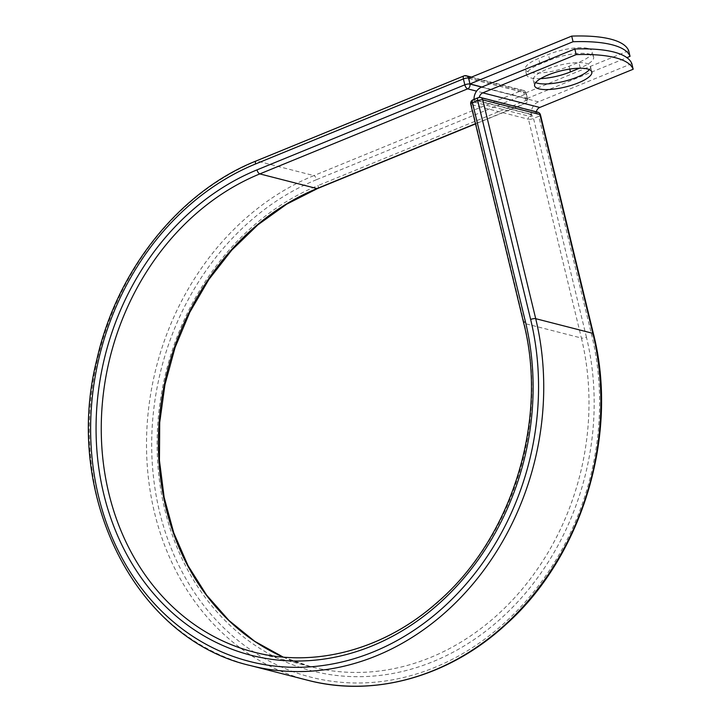 <?xml version="1.0" encoding="UTF-8"?>
<svg xmlns="http://www.w3.org/2000/svg" width="722" height="722" viewBox="0 0 722 722"><rect width="100%" height="100%" fill="white"/><g stroke="black" fill="none" stroke-linecap="round" stroke-linejoin="round"><path stroke-width="0.54" stroke-dasharray="3.61 2.71" d="M587.925 48.437A29.44 8.375 -13.6 0 1 592.239 51.452A29.44 8.375 -13.6 0 1 578.863 62.291L569.098 66.28A29.44 8.375 -13.6 0 1 525.246 69.294A29.44 8.375 -13.6 0 1 538.621 58.464L548.377 54.466A29.44 8.375 -13.6 0 1 587.925 48.437M540.579 78.635A29.44 8.375 -13.6 0 1 526.609 74.926A29.44 8.375 -13.6 0 1 539.984 64.096L549.74 60.097A29.44 8.375 -13.6 0 1 589.287 54.06A29.44 8.375 -13.6 0 1 593.601 57.083A29.44 8.375 -13.6 0 1 580.226 67.913L579.477 68.22M589.396 69.592A29.44 8.375 166.4 0 0 590.479 66.352A29.44 8.375 166.4 0 0 586.165 63.328A29.44 8.375 166.4 0 0 552.989 67.065A29.44 8.375 166.4 0 0 533.242 80.196A29.44 8.375 166.4 0 0 535.688 82.579M631.813 63.617L538.422 101.838A11.778 9.955 -75.6 0 0 531.004 114.275L535.968 112.298L530.724 114.446L473.569 99.789L478.894 97.66A3.772 3.195 104.4 0 1 479.264 97.533L536.256 112.154A3.772 3.195 -75.6 0 0 535.886 112.28M474.011 99.392A11.778 9.955 -75.6 0 0 474.02 99.663L478.894 97.66M474.363 102.172L531.356 116.793A11.778 9.955 104.4 0 1 531.004 114.275L474.02 99.663A11.778 9.955 -75.6 0 0 474.363 102.172L473.776 99.753M531.356 116.793L530.769 114.374M468.587 78.301L525.58 92.921L526.943 98.544L481.944 87.01M526.943 98.544L626.895 57.643M525.58 92.921L628.691 50.721M580.226 67.913L578.863 62.291M538.422 101.838L481.43 87.218M593.421 333.735A3.772 1.074 -13.6 0 1 591.706 335.116L538.765 116.323A3.772 1.074 166.4 0 0 540.48 114.933M317.554 188.532A3.772 1.706 -112.3 0 0 318.077 185.545A255.417 215.878 -75.6 0 0 164.842 509.813A255.417 215.878 -75.6 0 0 433.227 661.542A255.417 215.878 -75.6 0 0 586.463 337.264A3.772 1.074 -13.6 0 1 581.39 338.04L528.459 119.238A3.772 1.074 166.4 0 0 533.522 118.462L538.765 116.323A3.772 1.706 67.7 0 0 535.968 112.298A3.772 3.195 104.4 0 1 537.755 112.163M586.463 337.264L533.522 118.462A3.772 1.706 67.7 0 0 530.724 114.446A3.772 3.195 104.4 0 0 528.459 119.238L471.304 104.582A3.772 3.195 104.4 0 1 473.569 99.789A3.772 1.706 67.7 0 0 472.991 99.816M283.168 657.083A251.644 212.692 -75.6 0 0 311.182 666.794A251.644 212.692 -75.6 0 0 523.793 587.176A251.644 212.692 -75.6 0 0 581.39 338.04L524.235 323.384L471.304 104.582A3.772 1.074 166.4 0 1 470.753 104.194M283.204 657.092L311.182 666.794L254.027 652.128A251.644 212.692 -75.6 0 0 466.638 572.51A251.644 212.692 -75.6 0 0 524.235 323.384A3.772 1.074 -13.6 0 1 523.685 322.996M256.102 160.97A3.772 1.706 -112.3 0 1 256.68 160.943A265.543 224.443 -75.6 0 0 89.375 426.043A265.543 224.443 -75.6 0 0 250.57 665.603M463.921 75.918A3.772 1.706 -112.3 0 1 464.508 75.891L256.68 160.943L313.835 175.608A265.543 224.443 -75.6 0 0 146.53 440.7A265.543 224.443 -75.6 0 0 307.725 680.259M466.295 75.756A3.772 3.195 104.4 0 0 464.508 75.891L521.654 90.548L313.835 175.608A3.772 1.706 -112.3 0 1 316.642 179.625A261.77 221.248 -75.6 0 0 159.598 511.961A261.77 221.248 -75.6 0 0 434.662 667.462A261.77 221.248 -75.6 0 0 591.706 335.116M471.529 77.101L523.45 90.412A3.772 3.195 104.4 0 0 521.654 90.548A3.772 1.706 -112.3 0 1 524.461 94.573L525.896 100.493A3.772 1.706 -112.3 0 1 525.372 103.481A3.772 1.706 -112.3 0 1 524.795 103.508L476.574 91.134M316.642 179.625L524.461 94.573A3.772 1.074 -13.6 0 0 526.176 93.183L527.611 99.104A3.772 1.074 -13.6 0 1 525.896 100.493L318.077 185.545M475.464 123.697L524.795 103.508A3.772 3.195 104.4 0 0 527.06 98.715L525.625 92.795L468.795 78.22M481.745 87.091L527.06 98.715A3.772 1.074 -13.6 0 1 527.611 99.104A3.772 3.772 0 0 1 525.372 103.481L475.509 123.886M569.775 69.077L569.098 66.28M539.984 64.096L538.621 58.464M549.74 60.097L548.377 54.466M480.599 97.506A3.772 3.195 104.4 0 0 478.812 97.641A3.772 1.706 67.7 0 0 478.235 97.669M523.45 90.412A3.772 3.195 104.4 0 1 525.625 92.795A3.772 1.074 -13.6 0 1 526.176 93.183A3.772 3.772 0 0 0 523.45 90.412M593.601 57.083L592.239 51.452M533.242 80.196L534.605 85.819M590.479 66.352L591.841 71.974M526.609 74.926L525.246 69.294"/><path stroke-width="1.08" d="M587.518 68.951A29.44 8.375 166.4 0 0 554.352 72.687A29.44 8.375 166.4 0 0 534.605 85.819A29.44 8.375 166.4 0 0 538.919 88.842A29.44 8.375 166.4 0 0 572.095 85.115A29.44 8.375 166.4 0 0 591.841 71.974A29.44 8.375 166.4 0 0 587.518 68.951M535.688 82.579A29.44 8.375 166.4 0 0 537.565 83.22A29.44 8.375 166.4 0 0 565.804 80.909A29.44 8.375 166.4 0 0 589.396 69.592M574.82 48.997L576.183 54.628A125.818 35.793 166.4 0 1 633.176 69.24L631.813 63.617A125.818 35.793 -13.6 0 0 574.82 48.997L481.43 87.218A11.778 9.955 -75.6 0 0 474.011 99.392M576.183 54.628L482.792 92.849A5.74 4.846 -75.6 0 0 479.291 97.407M633.176 69.24L539.776 107.461A5.74 4.846 -75.6 0 0 536.329 111.802M481.944 87.01L469.95 83.932L468.587 78.301L571.707 36.1L573.06 41.732A125.818 35.793 166.4 0 1 630.053 56.343L628.691 50.721A125.818 35.793 166.4 0 0 571.707 36.1M579.477 68.22L570.461 71.911A29.44 8.375 -13.6 0 1 540.579 78.635M626.895 57.643L630.053 56.343M469.95 83.932L573.06 41.732M539.776 107.461L482.792 92.849M250.57 665.603A265.543 224.443 -75.6 0 0 474.932 581.58A265.543 224.443 -75.6 0 0 535.706 318.682L592.861 333.347A3.772 1.074 -13.6 0 1 593.421 333.735C619.187 434.707 582.374 556.68 505.526 624.846C449.328 676.622 374.068 697.786 307.725 680.259L250.57 665.603C135.104 639.475 62.543 494.191 96.883 359.385C117.045 269.676 179.76 191.393 256.102 160.97A3.772 1.706 -112.3 0 0 255.579 163.957A261.77 221.248 -75.6 0 0 98.535 496.303A261.77 221.248 -75.6 0 0 373.599 651.795A261.77 221.248 -75.6 0 0 530.643 319.458A3.772 1.074 -13.6 0 1 535.706 318.682L482.774 99.889A3.772 1.074 166.4 0 0 477.711 100.656L472.468 102.804A3.772 1.074 166.4 0 0 470.753 104.194L523.685 322.996A3.772 1.074 -13.6 0 1 525.399 321.606L472.468 102.804A3.772 1.706 67.7 0 1 472.991 99.816A3.772 3.772 0 0 0 470.753 104.194M530.643 319.458L477.711 100.656A3.772 1.706 67.7 0 1 478.235 97.669L472.991 99.816M307.725 680.259A265.543 224.443 -75.6 0 0 532.087 596.237A265.543 224.443 -75.6 0 0 592.861 333.347L539.93 114.545L482.774 99.889A3.772 3.195 104.4 0 0 480.599 97.506A3.772 3.772 0 0 0 478.235 97.669M593.421 333.735L540.48 114.933A3.772 1.074 166.4 0 0 539.93 114.545A3.772 3.195 104.4 0 0 537.755 112.163L480.599 97.506M283.204 657.092L254.713 641.317L228.955 620.478L206.546 595.054L188 565.624L173.758 532.854L164.165 497.521L159.445 460.446L159.715 422.496L164.968 384.555L175.085 347.508L189.823 312.229L208.848 279.522L231.717 250.173L257.871 224.849L286.706 204.145L317.554 188.532A3.772 1.706 -112.3 0 1 316.967 188.559A251.644 212.692 -75.6 0 0 159.156 422.406A251.644 212.692 -75.6 0 0 283.168 657.083M475.464 123.697L316.967 188.559L259.821 173.903A251.644 212.692 -75.6 0 0 101.27 425.114A251.644 212.692 -75.6 0 0 254.027 652.128C314.584 668.103 383.31 649.809 435.989 603.484C511.573 539.569 548.747 420.755 523.685 322.996M476.574 91.134L467.639 88.851L259.821 173.903A3.772 1.706 -112.3 0 1 257.014 169.878A255.417 215.878 -75.6 0 0 103.778 494.155A255.417 215.878 -75.6 0 0 372.164 645.874A255.417 215.878 -75.6 0 0 525.399 321.606M468.795 78.22L469.905 84.059A3.772 3.195 104.4 0 1 467.639 88.851A3.772 1.706 -112.3 0 1 464.833 84.826L463.398 78.906A3.772 1.706 -112.3 0 1 463.921 75.918L256.102 160.97M257.014 169.878L464.833 84.826A3.772 1.074 -13.6 0 1 469.905 84.059L481.745 87.091M255.579 163.957L463.398 78.906A3.772 1.074 -13.6 0 1 468.47 78.129A3.772 3.195 104.4 0 0 466.295 75.756A3.772 3.772 0 0 0 463.921 75.918M570.461 71.911L569.775 69.077M317.554 188.532L475.509 123.886M540.48 114.933A3.772 3.772 0 0 0 537.755 112.163M466.295 75.756L471.529 77.101"/></g></svg>
